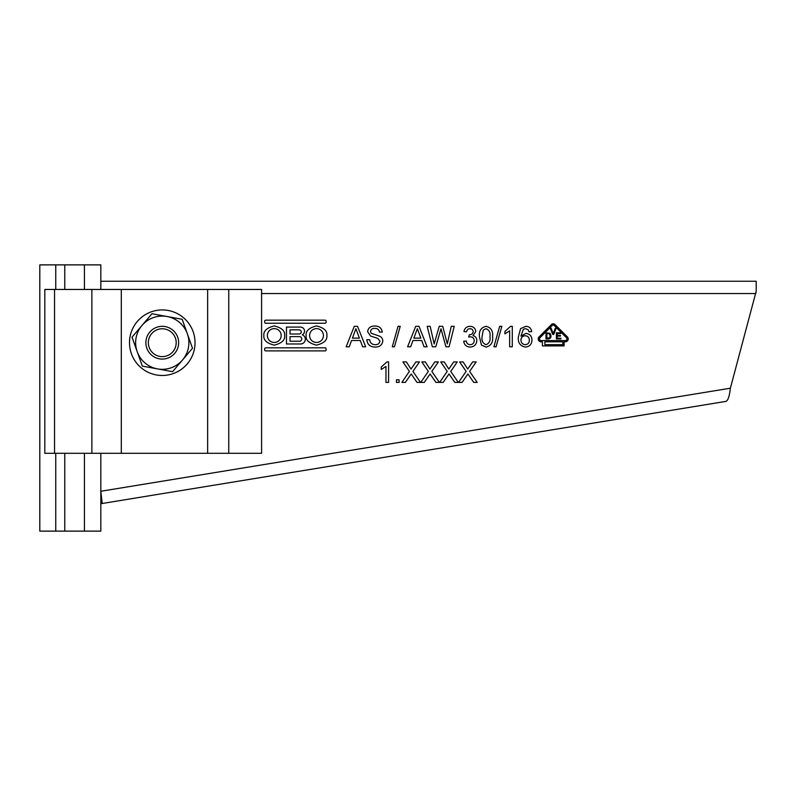 <?xml version="1.0" encoding="UTF-8"?>
<svg xmlns="http://www.w3.org/2000/svg" width="796" height="796" viewBox="0 0 796 796"><rect width="100%" height="100%" fill="white"/><g stroke="black" fill="none" stroke-linecap="round" stroke-linejoin="round"><path stroke-width="1.19" d="M406.378 361.921L402.905 361.921L409.423 371.384L401.851 382.398L405.373 382.398L411.184 373.951A174.632 174.632 0 0 0 412.03 375.165L417.014 382.398L420.497 382.398L412.925 371.414L419.442 361.921L415.92 361.921L411.015 369.065L406.378 361.921M730.38 388.209L100.823 491.261L102.226 503.49L726.121 401.353C728.091 400.298 729.504 395.91 730.38 388.209L756.2 291.187L755.742 293.545L261.595 293.545M568.225 338.937A2.866 2.866 0 0 1 565.359 341.802L564.085 341.802L564.085 345.902L542.384 345.902L542.384 341.802L541.111 341.802A2.866 2.866 0 0 1 539.081 336.907L551.449 324.539A2.517 2.517 0 0 1 555.011 324.539L567.379 336.907A2.866 2.866 0 0 1 568.225 338.937M439.661 382.398L443.183 382.398L448.994 373.951A174.632 174.632 0 0 0 449.84 375.165L454.824 382.398L458.307 382.398L450.735 371.414L457.252 361.921L453.73 361.921L448.825 369.065L444.188 361.921L440.715 361.921L447.233 371.384L439.661 382.398M388.597 382.398L388.597 361.921L386.906 361.921L381.244 367.046L381.244 369.463L385.97 366.449L385.97 382.398L388.597 382.398M512.276 346.797L512.276 326.32L510.584 326.32L504.923 331.435L504.923 333.862L509.649 330.837L509.649 346.797L512.276 346.797M481.441 345.086L479.451 336.698C478.814 331.007 481.003 327.544 486.018 326.32C491.023 327.544 493.212 331.007 492.575 336.698C493.212 342.389 491.023 345.842 486.018 347.066L481.441 345.086M432.357 346.797L435.77 346.797L440.984 328.788L445.909 346.797L449.083 346.797L454.247 326.32L451.262 326.32L447.282 343.932L442.735 326.32L439.253 326.32L434.158 343.932L430.178 326.32L427.193 326.32L432.357 346.797M392.279 346.797L394.448 346.797L400.219 326.32L398.05 326.32L392.279 346.797M346.151 346.797L349.215 346.797L351.543 340.499L360.28 340.499L362.608 346.797L365.672 346.797L357.543 326.32L354.28 326.32L346.151 346.797M286.48 343.981L286.48 327.086L300.46 327.086A4.06 4.06 0 0 1 302.271 334.788A4.756 4.756 0 0 1 300.53 343.981L286.48 343.981M326.111 321.196L326.111 322.221A1.025 1.025 0 0 1 325.086 323.246L265.695 323.246A1.025 1.025 0 0 1 264.67 322.221L264.67 321.196A1.025 1.025 0 0 1 265.695 320.171L325.086 320.171A1.025 1.025 0 0 1 326.111 321.196M265.695 347.822L325.086 347.822A1.025 1.025 0 0 1 326.111 348.847L326.111 349.872A1.025 1.025 0 0 1 325.086 350.897L265.695 350.897A1.025 1.025 0 0 1 264.67 349.872L264.67 348.847A1.025 1.025 0 0 1 265.695 347.822M263.894 335.534C263.307 330.997 266.769 327.793 274.262 325.932C281.764 327.793 285.227 330.997 284.64 335.534C285.227 340.071 281.764 343.275 274.262 345.136C266.769 343.275 263.307 340.071 263.894 335.534M326.877 335.534C327.464 340.071 324.012 343.275 316.51 345.136C309.007 343.275 305.555 340.071 306.142 335.534C305.555 330.997 309.007 327.793 316.51 325.932C324.012 327.793 327.464 330.997 326.877 335.534M375.384 347.066C370.289 347.106 367.424 344.658 366.807 339.713L369.692 339.713C370.11 342.947 371.961 344.608 375.254 344.698C377.891 344.767 379.443 343.574 379.931 341.126L377.752 338.36L370.618 336.091L367.593 331.663C368.269 327.843 370.637 325.972 374.707 326.052C379.055 325.962 381.582 327.972 382.299 332.091L379.413 332.091C378.986 329.564 377.453 328.34 374.816 328.42C372.409 328.25 370.966 329.265 370.478 331.474L371.215 333.285L379.274 336.031C381.503 336.957 382.697 338.608 382.826 340.986C382.13 345.036 379.652 347.056 375.384 347.066M407.592 346.797L410.656 346.797L412.985 340.499L421.721 340.499L424.049 346.797L427.114 346.797L418.985 326.32L415.721 326.32L407.592 346.797M470.068 347.066C466.396 346.847 464.267 344.927 463.7 341.285L466.317 341.026C466.655 343.305 467.939 344.529 470.157 344.698C472.685 344.509 474.028 343.156 474.197 340.618C474.018 338.24 472.734 336.977 470.356 336.808L468.655 337.086L469.312 334.748C471.56 334.758 472.844 333.713 473.152 331.614C472.963 329.753 471.919 328.778 470.028 328.678C468.048 328.798 466.904 329.852 466.585 331.832L463.959 331.574C464.605 328.25 466.605 326.499 469.948 326.32C473.381 326.46 475.321 328.191 475.769 331.524L472.983 335.584C475.501 336.31 476.774 338.001 476.824 340.638C476.396 344.668 474.147 346.807 470.068 347.066M493.888 346.797L496.057 346.797L501.838 326.32L499.669 326.32L493.888 346.797M525.788 326.32C529.181 326.469 531.151 328.221 531.698 331.574L529.071 331.832L528.126 329.733L525.619 328.678L523.38 329.285L520.932 336.111L525.917 333.405C529.778 333.882 531.798 336.091 531.967 340.051C531.768 344.28 529.609 346.618 525.489 347.066C520.276 346.131 517.888 342.847 518.305 337.215L520.544 328.649L525.788 326.32M396.478 382.398L399.104 382.398L399.104 379.782L396.478 379.782L396.478 382.398M420.756 382.398L424.278 382.398L430.089 373.951A174.632 174.632 0 0 0 430.935 375.165L435.919 382.398L439.402 382.398L431.83 371.414L438.347 361.921L434.825 361.921L429.92 369.065L425.283 361.921L421.81 361.921L428.328 371.384L420.756 382.398M458.566 382.398L462.088 382.398L467.899 373.951A174.632 174.632 0 0 0 468.745 375.165L473.729 382.398L477.212 382.398L469.64 371.414L476.157 361.921L472.635 361.921L467.73 369.065L463.093 361.921L459.62 361.921L466.138 371.384L458.566 382.398M100.823 494.585L101.002 495.719M100.823 497.49L100.823 494.644M101.231 497.42L102.226 503.49L101.659 503.579L100.823 498.475M100.823 281.257L756.2 281.257L756.2 291.187M562.852 344.668L544.832 344.668L544.832 341.802L562.852 341.802L562.852 344.668M554.145 325.405A1.284 1.284 0 0 0 552.325 325.405L539.947 337.783A1.642 1.642 0 0 0 541.111 340.579L565.359 340.579A1.642 1.642 0 0 0 566.513 337.783L554.145 325.405M556.394 338.937L560.891 338.937L560.891 338.23L557.27 338.23L557.27 336.101L560.493 336.101L560.493 335.395L557.27 335.395L557.27 333.504L560.732 333.504L560.732 332.788L556.394 332.788L556.394 338.937M552.752 334.429L553.698 334.429L556.175 328.29L555.24 328.29L553.23 333.683L551.22 328.29L550.275 328.29L552.752 334.429M545.996 338.937L548.205 338.937C550.106 338.827 551.051 337.793 551.041 335.832L550.086 333.325L545.996 332.788L545.996 338.937M546.872 333.504L549.131 333.624L550.175 335.822L549.588 337.793L546.872 338.23L546.872 333.504M485.988 328.678L483.262 330.081L482.077 336.688C481.431 340.708 482.744 343.375 486.018 344.698C489.291 343.375 490.595 340.708 489.948 336.688C490.595 332.658 489.271 329.982 485.988 328.678M354.509 332.459L352.419 338.131L359.404 338.131L355.911 328.678L354.509 332.459M290.013 334.002L290.013 329.852L299.147 329.852A2.07 2.07 0 0 1 301.226 331.922A2.07 2.07 0 0 1 299.147 334.002L290.013 334.002M299.455 341.215A2.308 2.308 0 0 0 301.764 338.917A2.308 2.308 0 0 0 299.455 336.608L290.013 336.608L290.013 341.215L299.455 341.215M281.177 335.534A6.915 6.915 0 0 0 274.262 328.619A6.915 6.915 0 0 0 267.356 335.534A6.915 6.915 0 0 0 274.262 342.449A6.915 6.915 0 0 0 281.177 335.534M323.425 335.534A6.915 6.915 0 0 0 316.51 328.619A6.915 6.915 0 0 0 309.594 335.534A6.915 6.915 0 0 0 316.51 342.449A6.915 6.915 0 0 0 323.425 335.534M415.95 332.459L413.86 338.131L420.845 338.131L417.353 328.678L415.95 332.459M529.34 340.141C529.26 337.414 527.877 335.952 525.191 335.773C522.554 335.972 521.131 337.375 520.932 340.001C521.091 342.827 522.534 344.399 525.29 344.698C527.957 344.399 529.3 342.877 529.34 340.141M167.18 375.105A32.765 32.765 0 0 0 194.662 337.793A32.765 32.765 0 0 0 157.349 310.301A32.765 32.765 0 0 0 129.867 347.613A32.765 32.765 0 0 0 167.18 375.105M192.503 348.25L182.184 319.286L151.946 313.743L132.027 337.156L142.345 366.12L172.583 371.662L192.503 348.25M187.349 333.773A26.626 26.626 0 0 0 141.986 325.445A26.626 26.626 0 0 0 157.459 368.886A26.626 26.626 0 0 0 187.349 333.773M162.265 326.32A16.388 16.388 0 0 0 145.877 342.698A16.388 16.388 0 0 0 162.265 359.086A16.388 16.388 0 0 0 178.652 342.698A16.388 16.388 0 0 0 162.265 326.32M162.265 328.778A13.93 13.93 0 0 0 148.335 342.698A13.93 13.93 0 0 0 162.265 356.628A13.93 13.93 0 0 0 176.195 342.698A13.93 13.93 0 0 0 162.265 328.778M228.751 289.455L261.595 289.455L261.595 453.302L44.805 453.302L44.805 289.455L228.751 289.455L228.751 453.302M207.647 453.302L207.647 289.455M121.3 289.455L121.3 453.302M91.868 453.302L91.868 289.455M54.546 453.302L54.546 289.455M100.823 453.302L100.823 531.121L64.774 531.121L64.774 453.302M64.774 289.455L64.774 264.879L100.823 264.879L100.823 289.455M64.774 531.121L39.8 531.121L39.8 264.879L64.774 264.879M55.76 531.121L55.76 453.302M55.76 289.455L55.76 264.879M84.436 531.121L84.436 453.302M84.436 289.455L84.436 264.879"/></g></svg>
